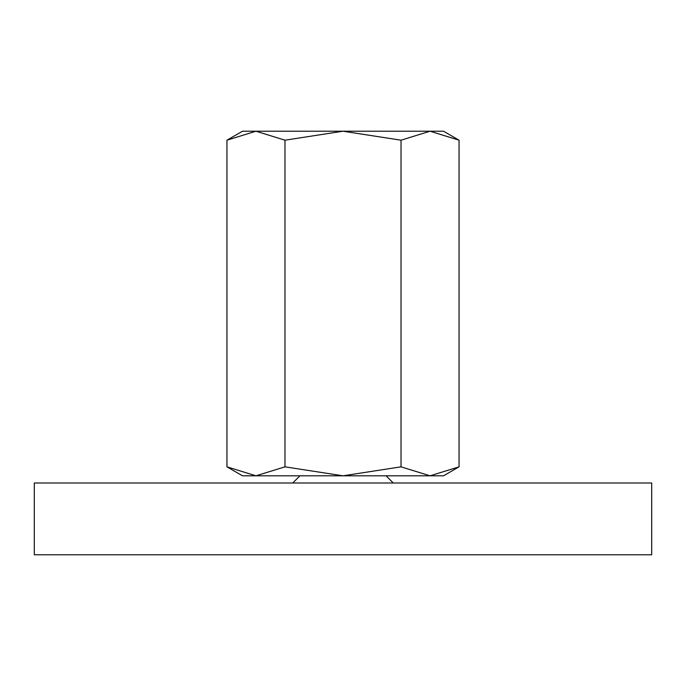<?xml version="1.0" encoding="UTF-8"?>
<svg xmlns="http://www.w3.org/2000/svg" width="686" height="686" viewBox="0 0 686 686"><rect width="100%" height="100%" fill="white"/><g stroke="black" fill="none" stroke-linecap="round" stroke-linejoin="round"><path stroke-width="1.03" d="M299.928 475.81L292.75 482.995M393.25 482.995L386.072 475.81M651.7 554.785L651.7 482.995L34.3 482.995L34.3 554.785L651.7 554.785M459.054 140.193L443.508 131.215L430.045 131.215L459.054 140.193L459.054 466.84L430.045 475.81L401.027 466.84L343 475.81L443.508 475.81L459.054 466.84M242.492 131.215L226.946 140.193L255.955 131.215L343 131.215L401.027 140.193L430.045 131.215L343 131.215L284.973 140.193L255.955 131.215L242.492 131.215M226.946 466.84L242.492 475.81L343 475.81L284.973 466.84L255.955 475.81L226.946 466.84L226.946 140.193M284.973 466.84L284.973 140.193M401.027 466.84L401.027 140.193"/></g></svg>
